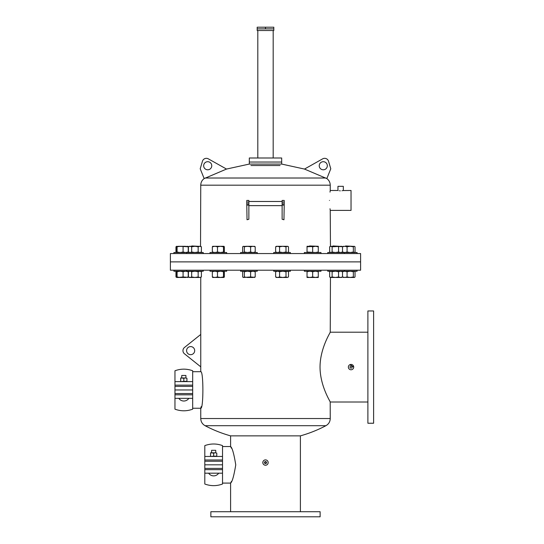 <?xml version="1.0" encoding="UTF-8"?>
<svg xmlns="http://www.w3.org/2000/svg" width="544" height="544" viewBox="0 0 544 544"><rect width="100%" height="100%" fill="white"/><g stroke="black" fill="none" stroke-linecap="round" stroke-linejoin="round"><path stroke-width="0.82" d="M273.809 30.525L257.176 30.525L257.176 28.866L273.809 28.866L273.809 30.525M257.176 28.866L257.176 27.2L265.492 27.2L265.492 28.866M265.492 27.2L273.809 27.2L273.809 28.866M249.308 164.07L281.683 164.07L281.683 162.044L265.492 162.044L281.683 162.044L281.683 157.998L249.308 157.998L249.308 164.07L226.508 169.062L208.332 158.848A4.046 4.046 0 0 0 202.47 161.214L200.206 168.783L204.163 178.575C201.953 180.22 200.818 182.424 200.75 185.178L200.532 246.289L201.402 246.786L201.402 252.022L199.777 252.525L198.159 252.022L194.908 252.525L191.665 252.022L190.046 252.525L188.421 252.022L188.421 246.786L190.046 246.289L200.532 246.289M273.183 157.998L273.183 30.525L257.808 30.525L257.808 157.998M265.492 162.044L249.308 162.044L265.492 162.044M192.678 394.808L192.678 389.973L174.964 389.973L174.964 398.337L178.813 398.337A6.018 6.018 0 0 0 188.836 398.337L192.678 398.337L192.678 394.808L174.964 394.808M192.678 409.176L192.678 398.337L174.964 398.337L174.964 409.176C180.873 411.332 186.776 411.332 192.678 409.176M192.678 385.138L192.678 370.77C186.776 368.614 180.873 368.614 174.964 370.77L174.964 389.973L192.678 389.973L192.678 385.138L174.964 385.138M192.678 381.609L174.964 381.609M222.523 469.656L222.523 464.821L204.809 464.821L204.809 473.185L222.523 473.185L222.523 469.656L204.809 469.656M204.809 473.185L204.809 484.024C210.718 486.18 216.621 486.18 222.523 484.024L222.523 473.185M222.523 459.993L222.523 445.618C216.621 443.462 210.718 443.462 204.809 445.618L204.809 464.821L222.523 464.821L222.523 459.993L204.809 459.993M222.523 456.457L204.809 456.457M215.213 246.289L221.449 246.289M210.018 253.565L210.018 252.525L226.651 252.525L226.651 253.565M210.018 270.198L210.018 271.238L226.651 271.238L226.651 270.198M212.758 277.474L212.337 276.971L212.337 271.735L212.758 271.238M212.337 276.971L214.914 277.474L217.484 276.971L217.484 271.735L214.914 271.238L212.337 271.735M217.484 276.971L220.483 277.474L223.482 276.971L223.482 271.735L220.483 271.238L217.484 271.735M223.482 276.971L223.904 277.474L224.332 276.971L224.332 271.735L223.904 271.238L223.482 271.735M224.332 271.735L223.904 271.238M212.663 277.447L223.904 277.474L224.332 276.971M212.663 246.316L224.006 246.316M212.758 246.289L212.337 246.786L214.914 246.289L217.484 246.786L220.483 246.289L223.482 246.786L223.904 246.289L224.332 246.786L224.332 252.022L223.904 252.525L223.482 252.022L220.483 252.525L217.484 252.022L214.914 252.525L212.337 252.022L212.758 252.525M223.904 246.289L224.332 246.786M217.484 246.786L217.484 252.022M212.337 246.786L212.337 252.022M224.332 252.022L223.904 252.525M223.482 246.786L223.482 252.022M245.813 246.289L252.056 246.289M240.618 253.565L240.618 252.525L257.251 252.525L257.251 253.565M240.618 270.198L240.618 271.238L257.251 271.238L257.251 270.198M242.665 271.735L242.665 276.971L243.501 277.474L244.344 276.971L244.344 271.735L243.501 271.238L242.665 271.735L243.501 271.238M242.665 276.971L243.501 277.474L250.614 276.971L250.614 271.735L247.479 271.238L244.344 271.735M244.344 276.971L247.479 277.474L252.912 277.474L255.204 276.971L255.204 271.735L252.912 271.238L250.614 271.735M250.614 276.971L254.755 277.358M254.361 271.238L255.204 271.735M255.204 276.971L254.361 277.474M243.114 277.358L243.501 277.474M243.114 246.398L254.755 246.398M243.501 246.289L242.665 246.786L243.501 246.289L244.344 246.786L247.479 246.289L250.614 246.786L252.912 246.289L255.204 246.786L254.361 246.289M250.614 246.786L250.614 252.022L247.479 252.525L244.344 252.022L243.501 252.525L242.665 252.022L242.665 246.786M244.344 246.786L244.344 252.022M243.501 252.525L242.665 252.022M255.204 246.786L255.204 252.022L252.912 252.525L250.614 252.022M254.361 252.525L255.204 252.022M278.936 246.289L285.178 246.289M273.741 253.565L273.741 252.525L290.374 252.525L290.374 253.565M273.741 270.198L273.741 271.238L290.374 271.238L290.374 270.198M279.575 276.971L282.792 277.474L276.434 277.474L275.624 276.971L277.596 277.474L279.575 276.971L279.575 271.735L277.596 271.238L275.624 271.735L276.434 271.238M275.624 276.971L275.624 271.735M286.008 276.971L287.252 277.474L282.792 277.474L286.008 276.971L286.008 271.735L282.792 271.238L279.575 271.735M288.49 276.971L287.252 277.474L288.49 276.971L288.49 271.735L287.681 271.238M288.49 271.735L287.252 271.238L286.008 271.735M288.49 246.786L287.252 246.289L286.008 246.786L282.792 246.289L279.575 246.786L277.596 246.289L275.624 246.786L276.434 246.289L287.681 246.289L288.49 246.786L288.49 252.022L287.681 252.525M286.008 246.786L286.008 252.022L282.792 252.525L279.575 252.022L277.596 252.525L275.624 252.022L276.434 252.525M279.575 246.786L279.575 252.022M275.624 246.786L275.624 252.022M288.49 252.022L287.252 252.525L286.008 252.022M309.849 246.289L312.657 246.786L315.466 246.289L307.034 246.786L307.034 246.289L309.849 246.289L309.543 245.956L318.281 246.289L318.281 252.022L315.466 252.525L307.034 252.022L307.034 252.525M304.341 253.565L304.341 252.525L320.974 252.525L320.974 253.565M304.341 270.198L304.341 271.238L320.974 271.238L320.974 270.198M312.657 276.971L315.466 277.474L307.034 277.474L307.034 276.971L309.849 277.474L312.657 276.971L312.657 271.735L309.849 271.238L307.034 271.735L307.034 271.238M307.034 276.971L307.034 271.735M318.281 276.971L318.281 277.474L315.466 277.474L318.281 276.971L318.281 271.735L315.466 271.238L312.657 271.735M318.281 271.238L318.281 271.735M315.466 246.289L318.281 246.786M312.657 246.786L312.657 252.022M307.034 246.786L307.034 252.022M318.281 252.525L318.281 252.022M332.962 245.956L339.198 246.289M327.76 253.565L327.76 252.525L357.075 252.525L357.075 253.565M327.76 270.198L327.76 271.238L357.075 271.238L357.075 270.198M332.126 276.971L335.349 277.474L338.565 276.971L338.565 271.735L335.349 271.238L332.126 271.735L330.888 271.238L329.644 271.735L329.644 276.971L330.46 277.474L332.126 276.971L332.126 271.735M338.565 276.971L340.537 277.474L342.516 276.971L342.516 271.735L340.537 271.238L338.565 271.735M330.242 271.238L329.644 271.735M329.644 276.971L330.888 277.474L341.7 277.474M329.644 246.786L330.888 246.289L332.126 246.786L341.7 246.289L342.516 246.786L342.516 252.022L340.537 252.525L338.565 252.022L335.349 252.525L332.126 252.022L330.888 252.525L329.644 252.022L329.644 246.786L330.46 246.289L342.332 246.656M338.565 246.786L338.565 252.022M332.126 246.786L332.126 252.022M330.46 252.525L329.644 252.022M345.637 245.956L352.179 246.289M343.325 277.474L342.482 276.971L344.78 277.474L347.072 276.971L350.207 277.474L353.342 276.971L353.342 271.735L350.207 271.238L347.072 271.735L344.78 271.238L342.482 271.735L343.325 271.238M347.072 276.971L347.072 271.735M353.342 276.971L354.185 277.474L355.028 276.971L355.028 271.735L354.185 271.238L353.342 271.735M355.028 271.735L354.185 271.238M342.938 277.358L354.185 277.474L355.028 276.971M354.185 277.474L354.572 277.358M350.962 246.289L354.572 246.398M342.938 246.398L350.207 246.289L353.342 246.786L354.185 246.289L355.028 246.786L355.028 252.022L354.185 252.525L353.342 252.022L350.207 252.525L347.072 252.022L344.78 252.525L342.482 252.022L343.325 252.525M343.325 246.289L342.482 246.786L344.78 246.289L347.072 246.786L350.207 246.289M354.185 246.289L355.028 246.786M355.028 252.022L354.185 252.525M353.342 246.786L353.342 252.022M347.072 246.786L347.072 252.022M350.207 277.474L352.179 277.474M340.537 277.474L340.945 277.474M189.72 271.238L188.476 271.735M188.476 276.971L189.72 277.474M188.476 246.786L189.72 246.289M189.72 252.525L188.476 252.022M176.807 277.474L175.964 276.971L175.964 271.735L176.807 271.238M176.304 271.606L175.964 271.735M175.964 276.971L176.304 277.1M188.503 271.735L187.666 271.238L188.503 271.735M187.666 277.474L188.503 276.971L187.666 277.474M178.262 277.474L183.083 276.971L183.083 271.735L180.084 271.238L177.086 271.735L176.664 271.238L176.242 271.735L176.242 276.971L176.664 277.474L177.086 276.971L177.086 271.735M178.262 246.289L185.354 246.289M187.666 246.289L188.503 246.786L187.666 246.289M176.807 246.289L176.304 246.656M175.964 246.786L175.964 252.022L176.807 252.525M188.503 252.022L187.666 252.525L188.503 252.022M176.304 252.151L175.964 252.022M176.419 246.398L188.054 246.398M173.917 252.525L173.917 253.565L173.917 252.525L203.225 252.525L203.225 253.565M176.664 271.238L176.242 271.735M176.242 276.971L176.664 277.474L185.66 277.474L188.231 276.971L188.231 271.735L185.66 271.238L183.083 271.735M177.086 276.971L180.084 277.474M183.083 276.971L188.054 277.358M187.809 271.238L188.231 271.735M188.231 276.971L187.809 277.474M173.917 271.238L173.917 270.198L173.917 271.238L186.592 271.238L186.592 270.198M176.664 246.289L176.242 246.786L176.664 246.289L177.086 246.786L180.084 246.289L188.231 246.786L187.809 246.289M177.086 246.786L177.086 252.022L176.664 252.525L176.242 252.022L176.242 246.786M176.664 252.525L176.242 252.022M188.231 246.786L188.231 252.022L185.66 252.525L183.083 252.022L180.084 252.525L177.086 252.022M187.809 252.525L188.231 252.022M183.083 246.786L183.083 252.022M186.592 350.635A4.046 4.046 0 0 0 190.638 354.681A4.046 4.046 0 0 0 194.684 350.635A4.046 4.046 0 0 0 190.638 346.589A4.046 4.046 0 0 0 186.592 350.635M182.954 350.635A4.046 4.046 0 0 0 184.47 353.797L200.756 366.826L200.756 334.451L184.47 347.48A4.046 4.046 0 0 0 182.954 350.635M351.9 367.683L352.077 367.105A1.04 1.04 0 0 0 351.036 366.064A1.04 1.04 0 0 0 349.996 367.105L350.458 367.968M350.635 368.064L351.431 368.064M350.078 366.704L349.996 367.105A1.04 1.04 0 0 0 351.036 368.145A1.04 1.04 0 0 0 352.077 367.105L352.056 366.901M266.07 463.434L265.492 463.61L266.533 462.57A1.04 1.04 0 0 0 265.492 461.53A1.04 1.04 0 0 0 264.459 462.57L265.295 463.59M266.458 462.964L265.492 461.53L264.459 462.57A1.04 1.04 0 0 0 265.492 463.61A1.04 1.04 0 0 0 266.533 462.57L266.512 462.366M264.459 462.563L264.534 462.169M192.678 408.245L200.75 408.245L201.192 406.606M192.678 371.702L200.75 371.702C203.592 370.566 203.592 409.38 200.75 408.245L200.75 418.533C200.865 421.716 202.3 424.102 205.068 425.694C213.214 429.991 221.721 433.378 230.595 435.866L230.595 446.549L231.418 448.188M222.523 483.092L230.595 483.092C232.206 482.004 233.927 475.925 235.756 464.848C233.934 453.723 232.206 447.624 230.595 446.549L222.523 446.549M353.661 367.628L353.709 367.105A2.679 2.679 0 0 0 351.036 364.426A2.679 2.679 0 0 0 348.357 367.105L348.412 367.622M348.357 367.105A2.679 2.679 0 0 0 351.036 369.777A2.679 2.679 0 0 0 353.709 367.105L350.01 364.63M262.868 462.046L262.82 462.57A2.679 2.679 0 0 0 265.492 465.242A2.679 2.679 0 0 0 268.172 462.57A2.679 2.679 0 0 0 265.492 459.891A2.679 2.679 0 0 0 262.82 462.57C262.976 464.195 263.867 465.086 265.492 465.242M268.172 462.57L268.124 462.046M373.612 367.105L373.612 310.964L367.887 310.964L367.887 423.239L373.612 423.239L373.612 367.105M330.201 401.928L330.242 418.533C330.126 421.716 328.692 424.102 325.924 425.694C317.778 429.991 309.271 433.378 300.397 435.866L230.595 435.866M360.604 261.882L170.388 261.882L170.388 270.198L360.604 270.198L360.604 261.882L170.388 261.882L170.388 253.565L360.604 253.565L360.604 261.882M320.124 511.714L210.861 511.714L210.861 516.8L320.124 516.8L320.124 511.714M320.028 367.105C320.083 348.044 330.657 332.064 330.242 332.2C330.657 332.058 320.062 348.133 320.028 367.105C320.09 386.179 330.65 402.118 330.242 402.002C330.664 402.118 320.09 386.213 320.028 367.105M367.887 332.2L330.242 332.2L329.875 332.894M329.378 400.37L329.868 401.309M231.418 481.454L230.595 483.092L230.595 511.714M351.995 366.704L351.431 366.139M327.325 165.75A4.046 4.046 0 0 1 323.279 169.796A4.046 4.046 0 0 1 319.233 165.75A4.046 4.046 0 0 1 323.279 161.704A4.046 4.046 0 0 1 327.325 165.75M203.667 165.75A4.046 4.046 0 0 0 207.713 169.796A4.046 4.046 0 0 0 211.759 165.75A4.046 4.046 0 0 0 207.713 161.704A4.046 4.046 0 0 0 203.667 165.75M280.044 165.519L250.947 165.519M340.639 190.856C344.094 190.454 344.094 190.454 340.639 190.856C337.185 190.454 337.185 190.454 340.639 190.856M330.126 209.624L330.242 210.392L351.036 210.392L351.036 190.488L343.108 190.543M342.863 190.597L342.128 190.74M330.181 190.883L330.242 190.488L337.96 190.488L337.96 186.327L343.318 186.327L343.318 190.488M326.828 178.575L304.484 169.068L322.66 158.848A4.046 4.046 0 0 1 328.522 161.214L330.786 168.783L326.828 178.575C329.032 180.22 330.174 182.424 330.242 185.178L200.75 185.178M339.599 190.794L339.15 190.74M330.011 192.12L330.174 190.964M329.474 200.437C330.31 187.598 330.31 187.598 329.474 200.437C330.31 213.282 330.31 213.282 329.474 200.437M330.072 209.188L330.011 208.753M283.961 219.756L282.125 219.239L282.125 205.088L284.206 205.088L283.961 219.756M247.03 219.756L248.86 219.239L248.86 205.088L246.786 205.088L247.03 219.756M226.508 169.062L204.163 178.575M282.125 202.103L284.206 202.103L284.206 200.437L282.125 200.437L282.125 205.088M284.206 202.103L284.206 205.088M248.86 202.103L246.786 202.103L246.786 200.437L248.86 200.437L248.86 205.088M246.786 202.103L246.786 205.088M191.794 245.956L198.03 246.289M186.592 252.525L186.592 253.565M186.592 271.238L203.225 271.238L203.225 270.198M188.421 276.971L190.046 277.474L188.421 276.971L188.421 271.735L190.046 271.238L191.665 271.735L191.665 276.971L194.908 277.474L198.159 276.971L198.159 271.735L194.908 271.238L191.665 271.735M198.159 276.971L199.777 277.474L190.046 277.474L191.665 276.971M201.402 276.971L199.777 277.474L201.402 276.971L201.402 271.735L199.777 271.238L198.159 271.735M188.829 246.554L190.046 246.289L191.665 246.786L194.908 246.289L198.159 246.786L199.777 246.289L201.402 246.786M191.665 246.786L191.665 252.022M198.159 246.786L198.159 252.022M185.905 377.971L185.905 375.469L181.744 375.469L181.744 377.971M183.824 378.25L185.382 377.971L180.703 377.971L183.824 378.25L183.824 381.33L180.703 381.609M180.703 378.25L180.703 381.33M186.939 378.25L185.382 377.971L186.939 378.25L186.939 381.33L183.824 381.33M215.75 452.819L215.75 450.316L211.589 450.316L211.589 452.819M213.67 453.098L215.227 452.819L210.548 452.819L213.67 453.098L213.67 456.178L210.548 456.457M210.548 453.098L210.548 456.178M216.784 453.098L215.227 452.819L216.784 453.098L216.784 456.178L213.67 456.178M192.678 393.557L174.964 393.557M192.678 386.39L174.964 386.39M222.523 468.404L204.809 468.404M222.523 461.237L204.809 461.237M325.924 425.694L205.068 425.694M330.242 418.533L200.75 418.533M325.917 178.017L205.074 178.017M282.125 203.912L284.206 203.912M248.86 203.912L246.786 203.912M344.393 252.525L344.393 253.565M344.393 271.238L344.393 270.198M330.46 277.474L330.242 332.2M341.7 246.289L342.516 246.758M330.46 246.289L330.242 210.392M189.292 277.474L188.829 277.209M188.421 271.735L188.829 271.504M300.397 435.866L300.397 511.714M200.75 277.352L200.75 334.458M200.75 366.819L200.75 371.702M367.887 402.009L330.242 402.009M248.86 201.477L282.125 201.477M281.683 164.07L304.484 169.062M330.242 185.178L330.242 190.488M248.86 205.639L282.125 205.639M200.532 271.238L201.402 271.735M189.292 246.289L188.421 246.786M189.292 252.525L188.421 252.022M200.532 252.525L201.402 252.022M208.651 473.185A6.018 6.018 0 0 0 218.681 473.185"/></g></svg>
